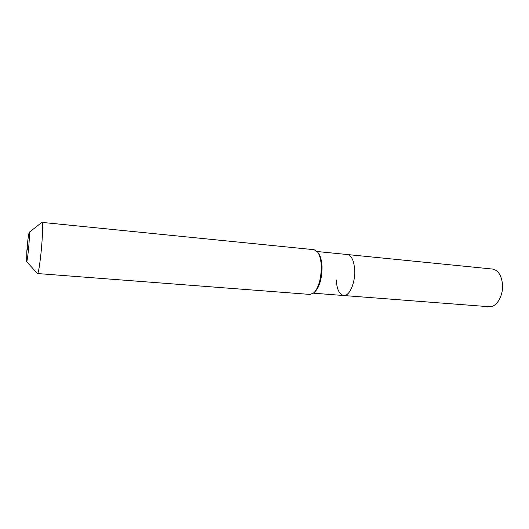 <?xml version="1.0" encoding="UTF-8"?>
<svg xmlns="http://www.w3.org/2000/svg" width="529" height="529" viewBox="0 0 529 529"><rect width="100%" height="100%" fill="white"/><g stroke="black" fill="none" stroke-linecap="round" stroke-linejoin="round"><path stroke-width="0.79" d="M317.208 251.52L492.473 269.049C497.895 270.061 501.208 274.849 502.411 283.405C503.826 295.235 496.513 307.746 489.133 306.727L343.698 295.526C339.34 294.521 336.854 289.323 336.246 279.934M347.328 254.535C351.521 255.461 353.974 260.559 354.681 269.83C355.462 282.665 349.404 296.458 343.698 295.526C349.404 296.458 355.462 282.665 354.681 269.83C353.974 260.559 351.521 255.461 347.328 254.535M318.16 252.849L318.623 253.543C320.627 256.413 321.758 260.843 322.022 266.828C322.002 278.102 319.754 286.308 315.264 291.453L314.689 292.061M41.87 222.372L314.12 249.708L317.638 252.062C319.781 255.13 320.991 259.878 321.275 266.312C321.248 278.419 318.835 287.234 314.034 292.742L310.159 294.441L37.341 273.526M42.042 222.273C42.789 222.96 42.796 229.07 42.069 240.589C41.017 256.598 38.518 274.386 37.493 273.658M26.86 250.938C27.726 240.265 28.513 234.043 29.234 232.284C29.578 232.595 29.518 236.086 29.055 242.751C28.407 251.897 27.091 262.093 26.642 261.551L26.86 250.938L27.938 246.917M29.234 232.284L41.989 222.279M26.642 261.551L37.447 273.638M313.518 293.198L343.698 295.526"/></g></svg>
